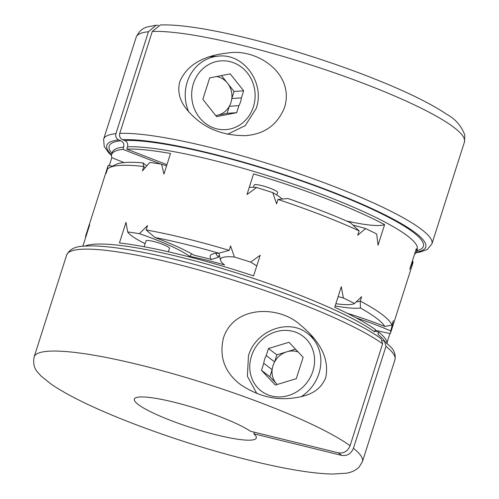<?xml version="1.0" encoding="UTF-8"?>
<svg xmlns="http://www.w3.org/2000/svg" width="499" height="499" viewBox="0 0 499 499"><rect width="100%" height="100%" fill="white"/><g stroke="black" fill="none" stroke-linecap="round" stroke-linejoin="round"><path stroke-width="0.75" d="M374.83 331.118L378.685 332.066L377.943 334.38A159.986 24.825 -162.3 0 1 385.097 341.784M382.502 340.499L384.629 341.403L385.958 346.343L353.429 448.264C351.121 453.759 347.21 456.13 341.696 455.375L253.854 433.799L254.365 432.209M313.335 337.474A41.841 37.843 -52.8 0 0 312.493 337.224M325.722 377.562C319.372 393.692 303.81 396.93 290.094 398.389C273.178 399.955 256.648 395.358 240.512 384.592C224.718 372.491 219.017 356.96 223.421 338.004C234.174 304.877 279.321 305.569 300.192 324.818C315.193 337.006 330.394 355.138 325.722 377.562M282.802 199.045A63.997 9.93 -162.3 0 0 281.754 198.664M152.282 31.468A172.292 26.734 17.7 0 1 340.873 75.081A172.292 26.734 17.7 0 1 464.432 142.015L464.862 135.204C461.438 125.985 455.444 119.043 446.879 114.371C428.778 102.233 401.096 89.015 363.84 74.725C320.508 58.102 269.048 42.571 227.787 33.67C198.714 27.351 176.253 24.445 160.404 24.95L152.282 31.468L119.754 133.389C119.111 136.296 120.047 138.391 122.567 139.683L124.706 140.512C127.22 141.791 128.162 143.887 127.519 146.8L126.777 149.12L166.947 164.664M160.871 164.071L122.941 149.388A159.986 24.825 -162.3 0 0 111.657 154.497A159.986 24.825 -162.3 0 0 111.832 157.628A76.547 11.876 17.7 0 0 124.039 162.58M414.526 254.228A159.986 24.825 -162.3 0 0 416.484 251.777A159.986 24.825 -162.3 0 0 416.309 248.645L409.735 269.242L412.929 261.47A159.986 24.825 17.7 0 1 412.785 263.36L390.611 332.852A159.986 24.825 17.7 0 1 390.293 333.582A70.889 11.003 -162.3 0 1 375.129 330.182M249.3 187.287A70.889 11.003 17.7 0 1 256.598 187.524L246.993 194.504L253.567 173.908A159.986 24.825 -162.3 0 1 384.623 224.631A76.547 11.876 17.7 0 1 347.298 221.151L347.254 221.294M145.059 167.832A76.547 11.876 17.7 0 1 143.824 166.504L142.421 170.883L149.831 162.431A159.986 24.825 17.7 0 1 161.589 164.19L163.934 174.101L170.508 153.505A159.986 24.825 -162.3 0 0 126.777 149.12M191.834 253.935L189.62 256.355A70.889 11.003 -162.3 0 0 139.408 233.682L147.511 225.567L146.113 229.945L154.964 237.499A81.468 12.643 17.7 0 1 194.099 255.245A104.609 16.23 17.7 0 1 211.482 259.511A81.468 12.643 17.7 0 1 211.751 254.371A81.468 12.643 17.7 0 1 218.855 253.193A155.064 24.064 -162.3 0 0 154.964 237.499M146.113 229.945A159.986 24.825 17.7 0 1 229.172 250.348L218.855 253.193M216.26 253.324A76.547 11.876 -162.3 0 0 218.537 257.197L211.482 259.511M219.304 254.777L218.537 257.197M229.172 250.348L230.569 245.963L234.418 257.016A159.986 24.825 17.7 0 1 250.585 262.118L260.16 255.301L253.586 275.897A159.986 24.825 17.7 0 0 140.936 246.163A159.986 24.825 17.7 0 0 119.423 242.944L125.998 222.348L127.657 231.923A70.889 11.003 -162.3 0 0 145.128 243.687M335.871 303.71A70.889 11.003 -162.3 0 0 354.502 303.498L361.625 296.693L360.228 301.072L360.459 308.002A81.468 12.643 17.7 0 1 335.153 305.949M356.249 301.858A76.547 11.876 -162.3 0 0 360.228 301.072A159.986 24.825 17.7 0 1 391.915 325.086L393.312 320.701L390.748 330.962A70.889 11.003 -162.3 0 0 356.217 317.913M384.623 224.631L378.049 245.227L376.683 234.006A159.986 24.825 17.7 0 0 365.574 228.548L357.721 235.241L359.118 230.862L350.379 222.666A155.064 24.064 17.7 0 0 287.973 198.508L277.98 199.457L276.583 203.842L272.766 192.626A70.889 11.003 17.7 0 1 282.222 199.101M122.941 149.388L123.677 147.074C124.326 144.161 123.39 142.065 120.87 140.78L118.725 139.951C116.211 138.672 115.275 136.576 115.918 133.657L148.446 31.736L156.062 25.256L158.264 25.324M253.461 187.312L254.184 185.042A12.307 1.909 17.7 0 1 266.366 186.925A12.307 1.909 17.7 0 1 277.644 192.489A12.307 1.909 17.7 0 1 277.631 192.527L276.826 195.047M284.43 107.803C277.332 124.937 264.351 134.219 245.483 135.641C225.249 135.703 208.613 129.983 195.583 118.481C185.684 109.574 175.592 98.128 179.79 81.655C188.541 61.159 209.96 54.859 228.155 52.969C256.386 48.11 295.352 73.397 284.43 107.803M189.62 256.355A93.531 14.515 17.7 0 1 224.594 264.944A70.889 11.003 -162.3 0 1 220.527 260.191L218.942 253.161M86.477 234.917A70.889 11.003 -162.3 0 0 86.102 234.842L89.67 224.899L83.102 245.496A159.986 24.825 17.7 0 0 82.497 246.263M412.305 261.195A70.889 11.003 17.7 0 1 412.929 261.47M214.433 56.399A41.841 38.517 86 0 0 212.318 55.813M353.011 225.143A70.889 11.003 17.7 0 1 365.574 228.548M85.66 237.468A70.889 11.003 -162.3 0 1 85.647 237.455A159.986 24.825 17.7 0 1 85.784 235.572L107.965 166.08A159.986 24.825 17.7 0 1 108.277 165.35A70.889 11.003 17.7 0 1 112.387 166.186M161.589 164.19A70.889 11.003 17.7 0 1 166.547 165.924M256.598 187.524A159.986 24.825 17.7 0 1 272.766 192.626M389.919 333.507L387.043 342.501M85.104 246.044A159.986 24.825 -162.3 0 1 140.2 248.477A159.986 24.825 -162.3 0 1 374.599 331.847L375.335 329.527A159.986 24.825 17.7 0 0 334.723 307.303L341.297 286.707L343.399 298.04A70.889 11.003 -162.3 0 0 338.147 296.562M253.854 433.799A63.997 9.93 -162.3 0 1 256.286 438.016A63.997 9.93 -162.3 0 1 192.302 428.023A63.997 9.93 -162.3 0 1 134.356 399.106A63.997 9.93 -162.3 0 1 183.432 404.658A63.997 9.93 -162.3 0 1 250.51 431.261L338.353 452.836C343.848 453.603 347.759 451.233 350.086 445.726A172.292 26.734 -162.3 0 0 170.19 372.953A172.292 26.734 -162.3 0 0 34.138 356.916C32.953 363.284 34.132 368.387 37.681 372.223L41.037 376.003L51.391 384.349C69.423 396.512 97.13 409.766 134.512 424.125C177.264 440.336 219.691 453.373 261.8 463.247C291.578 470.108 315.181 473.713 332.615 474.05L345.576 473.27C350.454 472.784 354.883 470.838 358.862 467.438L362.411 461.681A172.292 26.734 -162.3 0 0 353.429 448.264M109.306 165.549L111.832 157.628M391.915 325.086L384.829 326.471A155.064 24.064 -162.3 0 0 360.459 308.002M347.341 313.328A81.468 12.643 17.7 0 1 384.829 326.471M350.086 445.726L382.614 343.805L381.117 338.752C348.208 313.965 241.023 273.907 161.589 256.28C131.736 249.531 108.358 246.063 91.46 245.87C82.809 246.369 71.962 245.028 66.666 254.989L34.138 356.916M378.685 332.066A159.986 24.825 17.7 0 1 387.093 343.474M143.013 162.905L143.824 166.504A159.986 24.825 -162.3 0 0 109.562 167.602L115.637 164.558A155.064 24.064 17.7 0 1 143.013 162.905A81.468 12.643 -162.3 0 0 146.862 165.774M359.118 230.862A159.986 24.825 -162.3 0 0 277.98 199.457M127.657 231.923A159.986 24.825 17.7 0 1 139.408 233.682M109.562 167.602A159.986 24.825 -162.3 0 0 107.497 169.055L106.094 173.44L108.277 165.35M343.399 298.04A159.986 24.825 17.7 0 1 354.502 303.498M390.748 330.962A159.986 24.825 17.7 0 1 390.611 332.852M85.784 235.572A159.986 24.825 17.7 0 1 86.102 234.842M234.418 257.016A70.889 11.003 -162.3 0 0 220.527 260.191M144.155 246.743L146.02 240.892A12.307 1.909 17.7 0 1 158.077 242.739A12.307 1.909 17.7 0 1 169.467 248.377L168.381 251.789M256.76 265.955A70.889 11.003 -162.3 0 0 250.585 262.118M215.68 115.525A19.692 18.126 86 0 0 217.252 115.288A19.692 18.126 86 0 0 229.328 106.287L227.076 113.348L215.73 115.587M227.076 113.348L236.669 112.674L216.572 116.647L202.844 99.313L209.674 77.913L230.226 73.852L243.649 90.799L241.397 97.86L231.804 98.534A19.692 18.126 86 0 0 227.5 83.19A19.692 18.126 86 0 0 216.691 76.528M221.475 75.58L234.056 91.473L231.804 98.534A19.692 18.126 86 0 1 230.95 102.557A19.692 18.126 86 0 1 229.328 106.287L238.921 105.613A19.692 18.126 86 0 0 241.397 97.86M238.921 105.613L236.669 112.674M234.056 91.473L243.649 90.799M277.201 384.486L269.884 376.72L272.136 369.659A19.692 17.808 -52.8 0 1 272.984 365.686A19.692 17.808 -52.8 0 1 274.612 361.906L276.864 354.845L286.881 351.795A19.692 17.808 -52.8 0 0 274.612 361.906L266.241 355.562A19.692 17.808 -52.8 0 0 263.765 363.322L272.136 369.659A19.692 17.808 -52.8 0 0 276.639 383.893A19.692 17.808 -52.8 0 0 277.219 384.48M266.241 355.562L268.493 348.508L288.996 342.258L303.13 357.265L296.3 378.666L275.336 385.053L261.513 370.377L263.765 363.322M276.864 354.845L268.493 348.508M298.153 351.982A19.692 17.808 -52.8 0 0 286.881 351.795L295.502 349.169M269.884 376.72L261.513 370.377M111.477 155.457L108.607 152.7L104.21 146.469L103.63 139.171L136.158 37.25A172.292 26.734 17.7 0 1 148.446 31.736M119.754 133.389A172.292 26.734 17.7 0 1 308.345 177.002A172.292 26.734 17.7 0 1 431.903 243.936L464.432 142.015M103.63 139.171A172.292 26.734 17.7 0 1 115.918 133.657M338.353 452.836L341.696 455.375M127.519 146.8A159.986 24.825 17.7 0 1 171.251 151.191A159.986 24.825 17.7 0 1 335.297 199.631A159.986 24.825 17.7 0 1 417.22 249.463L417.332 249.238M112.437 151.939L112.4 152.176A159.986 24.825 17.7 0 1 123.677 147.074M124.706 140.512A164.907 25.592 17.7 0 1 323.552 188.99A164.907 25.592 17.7 0 1 416.815 250.741M111.988 153.455A164.907 25.592 17.7 0 1 120.87 140.78M122.567 139.683A167.371 25.973 17.7 0 1 328.33 190.375A167.371 25.973 17.7 0 1 416.366 252.101M111.57 154.827A167.371 25.973 17.7 0 1 118.725 139.951M382.614 343.805A172.292 26.734 -162.3 0 0 202.713 271.032A172.292 26.734 -162.3 0 0 66.666 254.989M384.629 341.403L390.037 346.312C394.222 350.13 395.857 354.608 394.94 359.754A172.292 26.734 -162.3 0 0 385.958 346.343M253.398 106.861A34.456 31.718 86 0 0 217.364 61.358A34.456 31.718 86 0 0 199.438 117.527A34.456 31.718 86 0 0 253.398 106.861M209.324 56.761L218.718 56.1A39.384 36.252 86 0 0 188.647 111.682M251.459 356.111A34.456 31.169 -52.8 0 0 288.559 395.514A34.456 31.169 -52.8 0 0 306.486 339.345A34.456 31.169 -52.8 0 0 251.459 356.111M301.153 396.693A39.384 35.616 -52.8 0 0 307.621 333.538C288.603 317.882 255.426 330.725 248.44 355.887L247.392 376.277L256.817 393.511M136.158 37.25C138.878 31.368 142.801 27.894 147.916 26.821L156.062 25.256M431.903 243.936L427.244 249.519L420.121 252.057L416.072 252.662M112.4 152.176L111.657 154.497M417.22 249.463L416.484 251.777M394.94 359.754L362.411 461.681M227.625 134.262L245.271 125.598L256.168 108.489C265.306 83.37 244.061 53.25 218.718 56.1M314.145 338.478L307.621 333.538"/></g></svg>
